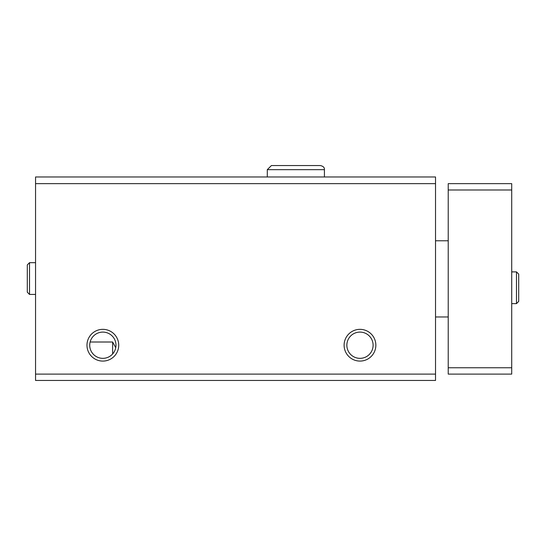 <?xml version="1.0" encoding="UTF-8"?>
<svg xmlns="http://www.w3.org/2000/svg" width="546" height="546" viewBox="0 0 546 546"><rect width="100%" height="100%" fill="white"/><g stroke="black" fill="none" stroke-linecap="round" stroke-linejoin="round"><path stroke-width="0.82" d="M90.124 342.008L112.626 342.008L115.738 347.686M89.728 345.215A13.124 13.124 0 0 0 109.412 356.586A13.124 13.124 0 0 0 109.412 333.852A13.124 13.124 0 0 0 89.728 345.215M35.551 380.453L435.531 380.453L435.531 374.106L35.551 374.106L35.551 380.453M35.551 374.106L35.551 176.972L435.531 176.972L435.531 374.106M86.978 345.215A15.875 15.875 0 0 0 110.79 358.961A15.875 15.875 0 0 0 110.79 331.47A15.875 15.875 0 0 0 86.978 345.215M344.11 345.215A15.875 15.875 0 0 0 367.915 358.961A15.875 15.875 0 0 0 367.915 331.47A15.875 15.875 0 0 0 344.11 345.215M35.551 183.64L435.531 183.64M346.853 345.215A13.124 13.124 0 0 0 366.543 356.586A13.124 13.124 0 0 0 366.543 333.852A13.124 13.124 0 0 0 346.853 345.215M112.626 353.972L112.626 342.008M511.718 189.988L448.225 189.988L448.225 183.64L511.718 183.64L511.718 374.106L448.225 374.106L448.225 367.758L511.718 367.758M448.225 189.988L448.225 367.758M267.287 176.972L267.287 169.669L324.426 169.669C324.617 167.547 323.239 166.168 320.297 165.547L271.417 165.547L267.287 169.669M516.475 271.888L516.475 303.631L518.7 301.412L518.7 274.112L516.475 271.888L511.718 271.888M29.525 294.43L29.525 262.681L27.3 264.906L27.3 292.206L29.525 294.43L35.551 294.43M435.531 316.967L448.225 316.967M435.531 240.779L448.225 240.779M511.718 303.631L516.475 303.631M518.7 287.892L518.7 301.412M518.7 287.619L518.7 274.112M324.426 176.972L324.426 169.669C324.617 167.547 323.239 166.168 320.297 165.547M35.551 262.681L29.525 262.681M27.3 278.426L27.3 264.906"/></g></svg>
